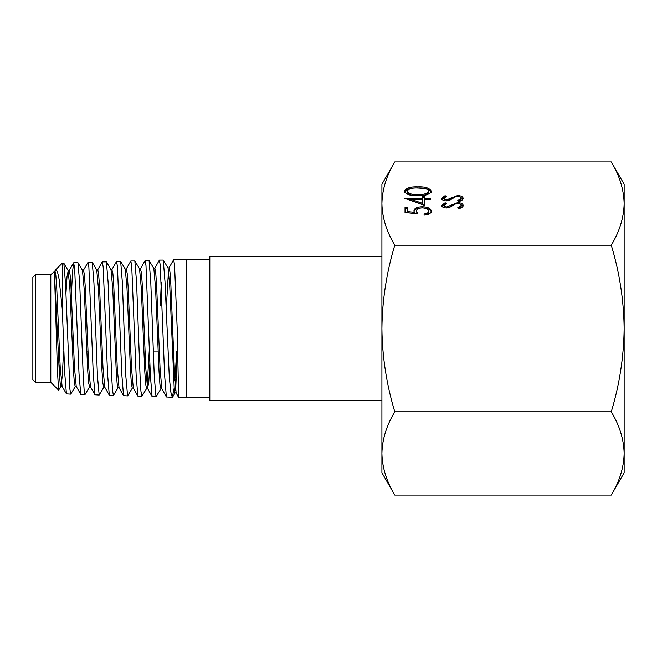 <?xml version="1.0" encoding="UTF-8"?>
<svg xmlns="http://www.w3.org/2000/svg" width="657" height="657" viewBox="0 0 657 657"><rect width="100%" height="100%" fill="white"/><g stroke="black" fill="none" stroke-linecap="round" stroke-linejoin="round"><path stroke-width="0.99" d="M381.914 256.756L209.813 256.756L209.813 400.244L381.914 400.244M70.71 305.932L71.892 305.932M113.53 305.932L114.72 305.932M170.639 305.932L171.822 305.932M86.781 351.068L87.972 351.068M153.278 351.068L158.099 351.068M167.929 267.892L169.112 267.867L169.982 272.195L170.861 284.727L174.36 370.359L176.109 392.878L178.647 397.493L186.736 397.748L186.736 259.252L209.813 259.252M178.63 397.485L177.193 328.5L174.532 264.87L173.645 259.663L168.964 268.007M171.28 293.186L170.845 305.932M159.38 260.098L163.256 260.073L164.973 281.319L169.301 377.126L170.812 392.04L172.29 397.296L166.385 396.984L164.628 375.476L160.259 265.28L159.38 260.098L154.707 268.417M172.29 397.296L174.22 387.901M174.885 380.543L176.708 351.068M160.341 305.932L161.269 282.444M145.107 260.55L149.073 260.55L150.765 281.812L154.288 376.773L156.013 396.795L152.087 396.565L150.363 375.295L145.994 265.707L145.107 260.55L140.417 268.795L141.444 272.942L142.323 285.36L145.821 368.815L147.57 388.435L148.802 381.791L149.886 363.165M156.013 396.795L160.94 388.755L161.392 386.883M130.817 260.993L134.833 260.96L136.557 281.96L140.072 376.436L140.918 391.161L141.855 396.352L137.847 396.105L136.13 374.933L131.728 266.11L130.817 260.993L126.169 269.165M141.855 396.352L146.675 388.435M116.568 261.429L120.666 261.429L122.358 282.436L125.824 376.165L127.598 395.908L123.532 395.662L121.824 374.613L117.439 266.512L116.568 261.429L111.879 269.608L112.905 273.665L113.776 285.885L117.275 368.191L119.024 387.663L123.532 395.662M127.598 395.908L132.41 387.983M114.195 294.073L113.751 305.932M102.262 261.88L106.401 261.856L108.134 282.617L111.641 375.82L112.503 390.348L113.431 395.473L109.308 395.227L107.576 374.359L103.182 266.931L102.262 261.88L97.63 269.928M113.431 395.473L118.129 387.655M88.022 262.324L92.259 262.315L93.943 283.06L97.408 375.517L99.174 395.029L94.978 394.767L93.278 373.964L88.884 267.333L88.022 262.324L83.34 270.388M99.174 395.029L103.88 387.195M73.707 262.767L77.986 262.743L79.711 283.274L83.209 375.221L84.088 389.535L84.999 394.586L80.762 394.348L79.021 373.759L74.635 267.752L73.592 262.866L72.508 272.228L71.391 294.763M84.999 394.586L89.59 386.874L90.042 384.986M70.759 394.143L66.431 393.88L64.739 373.332L62.325 309.496L62.325 263.12L63.828 263.194L65.528 283.652L69.888 389.116L70.759 394.143L75.35 386.423M58.621 390.176L50.803 382.358L50.803 274.642L54.966 271.012L55.837 275.127L56.707 287.117L60.189 367.041L62.095 386.217L60.904 386.217L60.107 382.563L59.302 372.215L54.49 273.772L57.471 371.632L58.621 390.176L61.06 386.086L62.316 375.623L63.565 351.068M54.457 272.425L54.49 273.772M62.325 309.496L59.122 279.209L57.381 271.366L55.697 269.748L54.515 272.236M50.803 382.358L35.412 382.358L35.412 274.642L50.803 274.642M35.412 382.358L32.85 379.795L32.85 277.205L35.412 274.642M59.623 377.085L60.025 363.822M65.955 293.482L67.006 276.654L68.205 270.7L69.946 289.704L73.444 370.408L74.315 382.423L75.194 386.562L76.376 386.562M77.986 262.743L82.47 270.388L84.211 289.351L87.701 370.384L88.572 382.604L89.59 386.874M92.259 262.315L96.743 269.928L98.493 289.203L101.983 370.901L102.853 383.121L103.732 387.326L104.915 387.334M106.401 261.856L111 269.608L112.741 288.719L116.24 370.959L117.11 383.327L117.981 387.778L119.172 387.794M120.666 261.429L125.282 269.165L127.031 288.678L130.521 371.369L131.392 383.819L132.262 388.106L133.445 388.123M134.833 260.96L139.539 268.803L141.288 288.16L144.786 371.607L145.657 384.09L146.536 388.55L147.718 388.574M147.127 386.488L149.221 351.068M149.073 260.55L153.82 268.417L155.561 288.103L159.051 371.895L159.93 384.493L160.94 388.755M163.256 260.073L168.069 268.007L169.81 287.372L174.179 387.482L175.041 392.952L176.109 392.878M175.633 390.315L177.423 351.068M68.057 270.569L69.24 270.569L70.11 274.897L70.989 286.969L74.479 367.55L76.22 386.423L80.762 394.348M82.314 270.257L83.496 270.249L84.367 274.388L85.246 286.493L88.736 367.6L90.477 386.874L94.978 394.767M96.595 269.805L97.786 269.797L98.649 274.191L99.527 286.452L103.009 368.01L104.759 387.195L109.308 395.227M125.134 269.05L126.316 269.033L127.195 273.46L128.066 285.894L131.548 368.478L133.289 387.983L137.847 396.105M153.672 268.294L154.855 268.278L155.734 272.704L156.604 285.286L160.086 368.979L161.827 388.755L166.385 396.984M166.418 305.932L168.529 269.928M457.642 195.49C461.074 195.696 462.93 196.673 463.193 198.414C462.947 199.876 461.452 200.919 458.709 201.535L457.666 200.672L461.091 198.414C461 197.256 459.843 196.583 457.609 196.41L455.597 196.772L449.536 200.303L446.407 200.878C443.409 200.722 441.808 199.876 441.619 198.348L445.093 195.622L446.358 196.451L443.73 198.455L446.325 199.958L457.642 195.49L457.642 196.41M424.759 199.35L424.759 205.436L404.375 198.2L422.131 198.2L422.131 196.722L424.759 196.722L424.759 198.2L430.68 198.2L430.68 199.35L424.759 199.35M611.265 161.918C619.477 175.394 623.772 189.282 624.15 203.563L624.15 184.231L611.265 161.918L394.8 161.918C386.579 175.394 382.284 189.282 381.914 203.563L381.914 472.769L394.8 495.082C386.546 481.491 382.251 467.603 381.914 453.437C382.234 467.546 386.53 481.425 394.8 495.082L611.265 495.082C619.51 481.524 623.805 467.636 624.15 453.437L624.15 472.769L611.265 495.082M611.265 245.209C619.518 272.4 623.813 300.167 624.15 328.5L624.15 203.563C623.83 217.664 619.535 231.551 611.265 245.209L394.8 245.209C386.53 231.551 382.234 217.664 381.914 203.563L381.914 184.231L394.8 161.918M417.852 213.821L405.032 212.507L405.032 207.242L407.66 207.242L407.66 211.603L414.411 212.293L413.91 210.782C414.362 208.244 417.154 206.898 422.295 206.75C427.896 206.955 430.91 208.441 431.337 211.226C430.976 213.451 428.569 214.757 424.102 215.135L424.102 213.985C427.025 213.615 428.561 212.679 428.709 211.152C428.348 209.164 426.179 208.08 422.205 207.899C418.525 208.08 416.637 209.115 416.538 210.996L417.852 213.821M417.868 186.859C425.169 186.539 429.662 188.009 431.337 191.286C429.629 194.513 425.136 195.942 417.868 195.572C410.584 195.95 406.083 194.521 404.375 191.286C406.051 188.009 410.551 186.539 417.868 186.859L417.868 187.968C425.169 187.647 429.662 189.126 431.337 192.394M457.691 202.586C461.132 202.799 462.98 203.777 463.242 205.518C463.004 206.98 461.51 208.023 458.758 208.639L457.724 207.776L461.14 205.518C461.058 204.352 459.9 203.686 457.666 203.514L455.654 203.875L449.585 207.407L446.464 207.982C443.467 207.826 441.865 206.98 441.676 205.452L445.15 202.717L446.415 203.555L443.779 205.559L446.382 207.062L457.691 202.586L457.691 203.514M611.265 411.791C619.51 384.665 623.805 356.899 624.15 328.5L624.15 453.437C623.813 439.27 619.518 425.391 611.265 411.791L394.8 411.791C386.546 384.6 382.251 356.833 381.914 328.5C382.259 300.101 386.554 272.335 394.8 245.209M381.914 453.437C382.259 439.237 386.554 425.358 394.8 411.791M405.032 212.507L405.032 208.351L407.66 208.351M414.411 212.293L414.411 213.41L407.66 212.712L407.66 211.603M413.91 211.899C414.362 209.353 417.154 208.006 422.295 207.858L422.295 206.75M422.295 207.858C427.896 208.064 430.91 209.55 431.337 212.334M424.102 215.135L424.102 215.094C427.025 214.732 428.561 213.788 428.709 212.268L428.709 211.152M417.047 213.739L416.538 210.996M406.929 199.309L422.131 199.309L422.131 198.2M422.131 197.831L424.759 197.831M430.68 199.35L424.759 199.309L424.759 198.2M424.759 200.459L424.759 205.436M410.986 199.35L410.986 200.459L422.131 204.286L422.131 199.35L410.986 199.35L422.131 203.177M404.375 192.394C406.051 189.126 410.551 187.647 417.868 187.968M407.003 191.244L407.003 192.353C408.547 194.825 412.169 195.885 417.852 195.531C423.535 195.885 427.149 194.825 428.709 192.353L428.709 191.244C428.454 189.857 426.984 188.945 424.299 188.493L417.852 188.009C412.194 187.713 408.58 188.797 407.003 191.244C408.547 193.716 412.169 194.776 417.852 194.423C423.535 194.776 427.149 193.716 428.709 191.244M458.635 201.477L461.091 199.531L461.091 198.414M441.619 199.465L445.093 196.73L445.093 195.622M444.575 200.705L443.73 198.455M446.325 200.878L446.325 199.958M448.435 200.656L448.977 199.285M448.977 200.393L451.014 199.014L451.014 197.905M451.014 199.014L455.326 196.886M459.728 196.813L463.095 198.964M458.685 208.581L461.14 206.626L461.14 205.518M441.676 206.561L445.15 203.834L445.15 202.717M444.633 207.809L443.779 205.559M446.382 207.982L446.382 207.062M448.485 207.752L449.027 206.388M449.027 207.497L451.072 206.117L451.072 205.009M451.072 206.117L455.375 203.982M459.785 203.916L463.152 206.068M417.852 195.531L417.852 194.423M173.645 259.663L186.736 259.252M55.697 269.748L62.325 263.12M209.813 397.748L186.736 397.748M68.205 270.7L63.828 263.194M175.156 392.87L172.594 397.058M54.802 271.152L55.319 270.257M61.939 386.086L66.431 393.88M69.092 270.7L73.592 262.866M147.57 388.435L152.087 396.565M89.442 386.998L90.625 387.006M110.852 269.477L112.035 269.469M139.391 268.68L140.573 268.664M160.801 388.878L161.983 388.895"/></g></svg>

